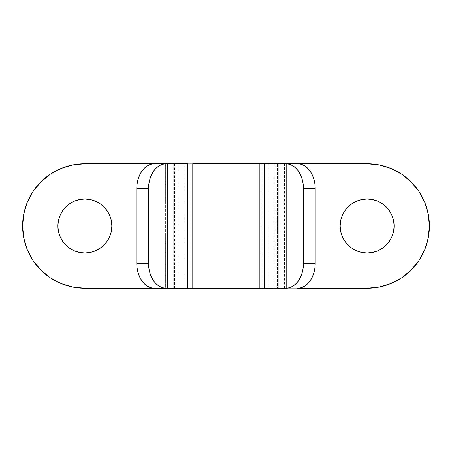<?xml version="1.0" encoding="UTF-8"?>
<svg xmlns="http://www.w3.org/2000/svg" width="452" height="452" viewBox="0 0 452 452"><rect width="100%" height="100%" fill="white"/><g stroke="black" fill="none" stroke-linecap="round" stroke-linejoin="round"><path stroke-width="0.34" stroke-dasharray="2.26 1.69" d="M103.943 206.92L107.299 211.011L109.791 215.672L111.328 220.734L111.847 226A26.984 26.984 0 0 0 84.863 199.016A26.984 26.984 0 0 0 57.884 226L58.404 220.734M340.955 219.48L342.209 215.672L344.701 211.011L348.057 206.92L352.142 203.564L356.809 201.072L361.871 199.535L367.137 199.016L372.397 199.535L377.46 201.072L382.126 203.564L386.211 206.92L389.567 211.011L392.065 215.672L393.596 220.734L394.116 226A26.984 26.984 0 0 0 367.137 199.016A26.984 26.984 0 0 0 340.153 226L340.672 220.734M259.211 163.737L261.855 163.737L261.855 288.263L267.923 288.263L267.923 163.737L259.211 163.737L267.923 163.737L267.923 288.263L259.211 288.263M192.789 288.263L184.077 288.263L184.077 163.737L192.789 163.737L184.077 163.737L184.077 288.263L190.145 288.263L190.145 163.737L192.772 163.737M277.398 288.263L279.833 288.263L279.833 163.737L277.398 163.737L277.398 288.263L277.398 163.737L278.285 163.737L278.285 288.263L284.528 288.263L275.765 288.263L275.765 163.737L273.901 163.737L273.901 288.263L275.765 288.263L275.765 163.737L284.528 163.737L278.285 163.737L278.285 288.263L273.901 288.263L273.901 163.737L286.353 163.737L286.353 288.263L286.353 163.737L273.901 163.737L284.472 163.737L277.398 163.737L279.833 163.737L279.833 288.263L297.591 288.263L277.398 288.263M176.235 163.737L176.235 288.263L167.472 288.263L167.472 163.737L176.235 163.737L176.235 288.263L178.099 288.263L165.647 288.263L165.647 163.737L178.099 163.737L165.647 163.737L165.647 288.263L178.094 288.263L167.472 288.263L173.715 288.263L173.715 163.737L174.602 163.737L154.409 163.737L172.167 163.737L172.167 288.263L172.167 163.737L174.5 163.737L167.472 163.737L167.472 288.263L173.715 288.263L173.715 163.737L167.472 163.737L176.235 163.737M154.409 288.263L174.602 288.263L154.409 288.263M46.957 275.398L50.274 277.771L61.037 283.528L72.715 287.071L84.863 288.263L367.137 288.263L379.284 287.071L390.963 283.528L401.726 277.771L411.162 270.03L418.908 260.595L424.66 249.826L428.202 238.147L429.4 226L428.202 213.852L424.66 202.174L418.908 191.405L411.162 181.97M405.043 176.602L401.726 174.229L390.963 168.472L379.284 164.929L367.137 163.737L84.863 163.737L72.715 164.929L61.037 168.472L50.274 174.229L40.838 181.97L33.092 191.405L27.34 202.174L23.798 213.852L22.6 226L23.798 238.147L27.34 249.826L33.092 260.595L40.838 270.03M58.749 219.231L59.935 215.672L62.432 211.011L65.789 206.92L69.874 203.564L74.54 201.072L79.603 199.535L84.863 199.016L90.129 199.535L95.191 201.072L99.858 203.569M84.863 252.984L79.603 252.465L74.54 250.928L69.874 248.436L65.789 245.08L62.432 240.989L59.935 236.328L58.404 231.266L57.884 226A26.984 26.984 0 0 0 84.863 252.984A26.984 26.984 0 0 0 111.847 226L111.328 231.266M111.045 232.52L109.791 236.328L107.299 240.989L103.943 245.08L99.858 248.436L95.191 250.928L90.129 252.465M348.057 245.08L344.701 240.989L342.209 236.328L340.672 231.266L340.153 226A26.984 26.984 0 0 0 367.137 252.984A26.984 26.984 0 0 0 394.116 226L393.596 231.266M393.251 232.769L392.065 236.328L389.567 240.989L386.211 245.08L382.126 248.436L377.46 250.928L372.397 252.465L367.137 252.984L361.871 252.465L356.809 250.928L352.142 248.43M297.591 163.737L279.833 163.737L297.591 163.737M261.855 163.737L261.855 288.263L267.923 288.263L184.077 288.263L190.145 288.263L190.145 163.737L184.077 163.737L261.855 163.737M279.833 288.263L297.591 288.263L279.833 288.263M84.863 288.263L367.137 288.263A62.263 62.263 0 0 0 429.4 226A62.263 62.263 0 0 0 367.137 163.737L84.863 163.737A62.263 62.263 0 0 0 22.6 226A62.263 62.263 0 0 0 84.863 288.263M174.602 163.737L174.602 288.263M178.099 163.737L178.099 288.263M284.528 288.263L284.528 163.737"/><path stroke-width="0.68" d="M57.884 226A26.984 26.984 0 0 1 84.863 199.016A26.984 26.984 0 0 1 111.847 226L111.328 220.734L109.791 215.672L107.299 211.011L103.943 206.92L99.858 203.564L95.191 201.072L90.129 199.535L84.863 199.016L79.603 199.535L74.54 201.072L69.874 203.564L65.789 206.92L62.432 211.011L59.935 215.672L58.404 220.734L57.884 226L58.404 231.266L59.935 236.328L62.432 240.989L65.789 245.08L69.874 248.436L74.54 250.928L79.603 252.465L84.863 252.984L90.129 252.465L95.191 250.928L99.858 248.436L103.943 245.08L107.299 240.989L109.791 236.328L111.328 231.266L111.847 226A26.984 26.984 0 0 1 84.863 252.984A26.984 26.984 0 0 1 57.884 226M340.672 220.734L340.153 226A26.984 26.984 0 0 1 367.137 199.016A26.984 26.984 0 0 1 394.116 226L393.596 220.734L392.065 215.672L389.567 211.011L386.211 206.92L382.126 203.564L377.46 201.072L372.397 199.535L367.137 199.016L361.871 199.535L356.809 201.072L352.142 203.564L348.057 206.92L344.701 211.011L342.209 215.672L340.955 219.48M259.211 288.263L285.85 288.263A24.905 17.611 90 0 0 303.462 263.358L303.462 188.642L303.462 263.358L315.208 263.358L315.208 188.642L315.208 263.358A24.905 17.611 -90 0 1 297.591 288.263L367.137 288.263A62.263 62.263 0 0 0 429.4 226A62.263 62.263 0 0 0 367.137 163.737L286.353 163.737L367.137 163.737L379.284 164.929L390.963 168.472L401.726 174.229L411.162 181.97L418.908 191.405L424.66 202.174L428.202 213.852L429.4 226L428.202 238.147L424.66 249.826L418.908 260.595L411.162 270.03L401.726 277.771L390.963 283.528L379.284 287.071L367.137 288.263L297.591 288.263L301.032 287.788L304.332 286.37L307.377 284.065L310.049 280.969L312.236 277.195L313.863 272.889L314.869 268.217L315.208 263.358L303.462 263.358L303.128 268.217L302.122 272.889L300.495 277.195L298.309 280.969L295.636 284.065L292.591 286.37L289.291 287.788L285.85 288.263L187.444 288.263L192.789 288.263L192.789 163.737L259.211 163.737L259.211 288.263L259.211 163.737L285.85 163.737L289.291 164.212L292.591 165.63L295.636 167.935L298.309 171.031L300.495 174.805L302.122 179.111L303.128 183.783L303.462 188.642L315.208 188.642L314.869 183.783L313.863 179.111L312.236 174.805L310.049 171.031L307.377 167.935L304.332 165.63L301.032 164.212L297.591 163.737L259.211 163.737M148.538 263.358L136.792 263.358L136.792 188.642L148.538 188.642L148.538 263.358L148.538 188.642L148.872 183.783L149.878 179.111L151.505 174.805L153.691 171.031L156.364 167.935L159.409 165.63L162.709 164.212L166.15 163.737L187.444 163.737L187.444 288.263L166.15 288.263L162.709 287.788L159.409 286.37L156.364 284.065L153.691 280.969L151.505 277.195L149.878 272.889L148.872 268.217L148.538 263.358L136.792 263.358L137.131 268.217L138.137 272.889L139.764 277.195L141.951 280.969L144.623 284.065L147.668 286.37L150.968 287.788L154.409 288.263L166.15 288.263L154.409 288.263A24.905 17.611 90 0 1 136.792 263.358L136.792 188.642L148.538 188.642A24.905 17.611 -90 0 1 166.15 163.737L154.409 163.737L150.968 164.212L147.668 165.63L144.623 167.935L141.951 171.031L139.764 174.805L138.137 179.111L137.131 183.783L136.792 188.642A24.905 17.611 90 0 1 154.409 163.737L187.444 163.737L187.444 288.263L166.15 288.263A24.905 17.611 -90 0 1 148.538 263.358M165.647 288.263L84.863 288.263L72.715 287.071L61.037 283.528L50.274 277.771L40.838 270.03L33.092 260.595L27.34 249.826L23.798 238.147L22.6 226L23.798 213.852L27.34 202.174L33.092 191.405L40.838 181.97L50.274 174.229L61.037 168.472L72.715 164.929L84.863 163.737L165.647 163.737L84.863 163.737A62.263 62.263 0 0 0 22.6 226A62.263 62.263 0 0 0 84.863 288.263L165.647 288.263M411.162 181.97L405.043 176.602M40.838 270.03L46.957 275.398M58.404 220.734L58.749 219.231M99.858 203.564L103.943 206.92M111.328 231.266L111.045 232.52M90.129 252.465L84.863 252.984M352.142 248.436L348.057 245.08L352.142 248.436L356.809 250.928L361.871 252.465L367.137 252.984L372.397 252.465L377.46 250.928L382.126 248.436L386.211 245.08L389.567 240.989L392.065 236.328L393.251 232.769M393.596 231.266L394.116 226A26.984 26.984 0 0 1 367.137 252.984A26.984 26.984 0 0 1 340.153 226L340.672 231.266L342.209 236.328L344.701 240.989L348.057 245.08M264.556 288.263L264.556 163.737L264.556 288.263M303.462 188.642L315.208 188.642A24.905 17.611 -90 0 0 297.591 163.737L285.85 163.737A24.905 17.611 90 0 1 303.462 188.642"/></g></svg>
